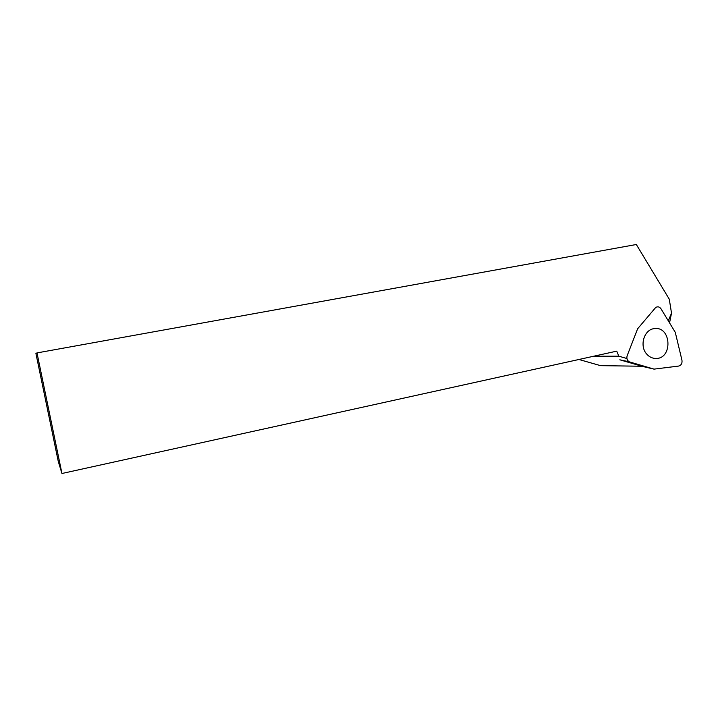 <?xml version="1.0" encoding="UTF-8"?>
<svg xmlns="http://www.w3.org/2000/svg" width="718" height="718" viewBox="0 0 718 718"><rect width="100%" height="100%" fill="white"/><g stroke="black" fill="none" stroke-linecap="round" stroke-linejoin="round"><path stroke-width="1.08" d="M626.922 358.533L618.835 356.182L616.735 351.147L61.954 473.494L36.995 352.915L636.327 244.506L669.275 299.173L671.518 313.147L669.544 322.894M671.518 313.147L668.296 320.829M36.995 352.915L35.9 353.391L58.302 461.566L61.954 473.494M618.835 356.182L593.651 356.236M642.027 366.243L600.553 365.65L578.923 359.485M678.609 366.072L654.044 369.124L629.094 361.782C627.056 360.328 626.428 358.282 627.191 355.643L637.62 328.79L655.696 307.483C657.733 306.308 659.51 306.748 661 308.794L675.279 332.344L681.956 360.221C682.342 363.371 681.229 365.318 678.609 366.072M654.044 369.124L643.319 366.62L619.813 359.808L629.883 362.123M629.094 361.782L619.813 359.808M646.864 354.234C649.359 356.981 652.312 358.39 655.713 358.461C672.838 359.135 671.554 326.187 654.538 328.611C644.118 329.149 639.011 346.076 646.864 354.234"/></g></svg>
